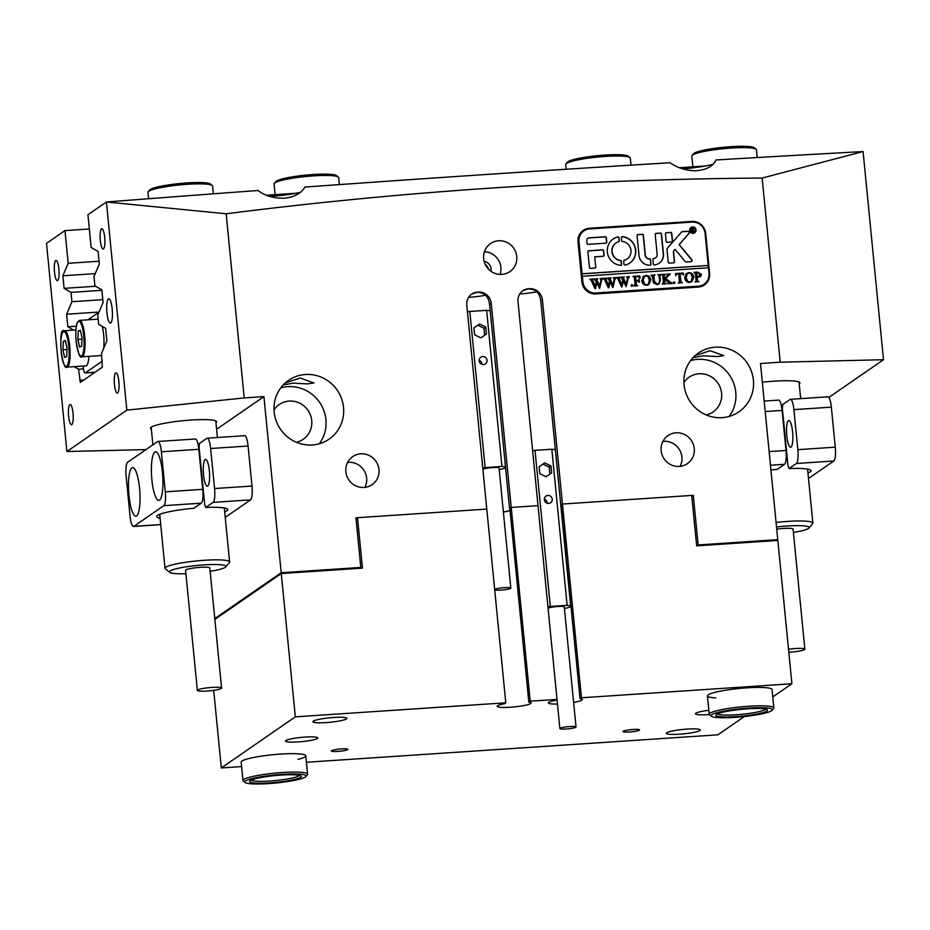 <?xml version="1.0" encoding="UTF-8"?>
<svg xmlns="http://www.w3.org/2000/svg" width="930" height="930" viewBox="0 0 930 930"><rect width="100%" height="100%" fill="white"/><g stroke="black" fill="none" stroke-linecap="round" stroke-linejoin="round"><path stroke-width="1.4" d="M106.927 312.759A12.171 2.79 -93.8 0 0 110.379 323.082A12.171 2.79 -93.8 0 0 112.216 309.109A12.171 2.79 -93.8 0 0 108.764 298.797A12.171 2.79 -93.8 0 0 106.927 312.759M100.301 240.405A10.149 2.325 -93.8 0 0 103.184 249.007A10.149 2.325 -93.8 0 0 104.706 237.359A10.149 2.325 -93.8 0 0 101.835 228.768A10.149 2.325 -93.8 0 0 100.301 240.405M114.437 384.509A10.149 2.325 -93.8 0 0 117.308 393.111A10.149 2.325 -93.8 0 0 118.842 381.463A10.149 2.325 -93.8 0 0 115.959 372.872A10.149 2.325 -93.8 0 0 114.437 384.509M54.486 272.025A10.149 2.325 -93.8 0 0 57.358 280.628A10.149 2.325 -93.8 0 0 58.892 268.991A10.149 2.325 -93.8 0 0 56.009 260.388A10.149 2.325 -93.8 0 0 54.486 272.025M68.611 416.129A10.149 2.325 -93.8 0 0 71.494 424.731A10.149 2.325 -93.8 0 0 73.017 413.094A10.149 2.325 -93.8 0 0 70.145 404.492A10.149 2.325 -93.8 0 0 68.611 416.129M490.924 271.235A8.114 7.824 55.4 0 0 484.135 261.4M483.647 258.68A17.042 16.438 55.4 0 0 509.884 271.595A17.042 16.438 55.4 0 0 516.755 256.471A17.042 16.438 55.4 0 0 490.517 243.555A17.042 16.438 55.4 0 0 483.647 258.68M500.119 274.408A17.042 16.438 55.4 0 0 500.898 267.422A17.042 16.438 55.4 0 0 484.425 251.693M345.867 471.731A17.042 16.438 55.4 0 0 372.105 484.658A17.042 16.438 55.4 0 0 378.975 469.522A17.042 16.438 55.4 0 0 352.737 456.607A17.042 16.438 55.4 0 0 345.867 471.731M364.874 487.367A17.042 16.438 55.4 0 0 366.641 478.043A17.042 16.438 55.4 0 0 347.634 462.408M661.149 450.713A17.042 16.438 55.4 0 0 687.386 463.64A17.042 16.438 55.4 0 0 694.257 448.516A17.042 16.438 55.4 0 0 668.019 435.589A17.042 16.438 55.4 0 0 661.149 450.713M680.144 466.349A17.042 16.438 55.4 0 0 681.923 457.025A17.042 16.438 55.4 0 0 662.916 441.39M274.164 412.048A35.7 34.445 55.4 0 0 329.127 439.123A35.7 34.445 55.4 0 0 343.53 407.421A35.7 34.445 55.4 0 0 288.567 380.347A35.7 34.445 55.4 0 0 274.164 412.048M319.316 443.75A35.7 34.445 55.4 0 0 325.907 419.581A35.7 34.445 55.4 0 0 280.755 387.891M684.038 384.729A35.7 34.445 55.4 0 0 739.001 411.804A35.7 34.445 55.4 0 0 753.393 380.103A35.7 34.445 55.4 0 0 698.43 353.028A35.7 34.445 55.4 0 0 684.038 384.729M729.178 416.431A35.7 34.445 55.4 0 0 735.769 392.274A35.7 34.445 55.4 0 0 690.63 360.573M215.969 422.836A33.271 4.371 174.4 0 0 216.678 421.801A33.271 4.371 174.4 0 0 190.79 420.058A33.271 4.371 174.4 0 0 150.462 428.288A33.271 4.371 174.4 0 0 151.357 429.172M799.242 383.962A33.271 4.371 174.4 0 0 799.951 382.928A33.271 4.371 174.4 0 0 774.062 381.184A33.271 4.371 174.4 0 0 762.333 382.253M712.892 164.296A30.841 4.057 -5.6 0 1 682.678 168.853M216.597 429.276L263.922 396.61L244.218 397.924L126.829 410.142L106.415 201.996A4682.166 615.881 -5.6 0 1 258.029 190.499C265.387 196.137 274.652 198.671 285.847 198.113C295.415 196.509 301.739 192.835 304.842 187.081A4682.166 615.881 -5.6 0 1 670.077 162.738C677.133 167.807 685.677 170.492 695.71 170.794C706.475 169.899 713.217 166.284 715.949 159.972A4682.166 615.881 -5.6 0 1 863.087 151.567L883.5 359.712L828.851 397.436M693.048 357.666L702.743 355.83L717.356 356.55L723.807 355.644L710.148 350.715L695.221 355.551M300.344 192.312A30.841 4.057 -5.6 0 1 271.362 196.277A30.841 4.057 -5.6 0 1 269.665 196.381M283.185 384.985L292.88 383.148L307.493 383.869L313.933 382.962L300.285 378.033L285.359 382.869M296.391 442.262A21.099 20.355 55.4 0 0 303.215 439.262A21.099 20.355 55.4 0 0 311.724 420.534A21.099 20.355 55.4 0 0 279.244 404.538A21.099 20.355 55.4 0 0 274.025 409.851M706.254 414.943A21.099 20.355 55.4 0 0 713.077 411.944A21.099 20.355 55.4 0 0 721.587 393.216A21.099 20.355 55.4 0 0 689.107 377.22A21.099 20.355 55.4 0 0 683.887 382.532M478.194 292.078A12.171 11.741 -124.6 0 1 491.203 303.296L489.552 304.435C488.715 296.868 484.809 292.834 477.846 292.322L477.404 292.136A12.171 11.741 -124.6 0 0 466.767 304.935L486.785 509.082L355.934 517.801L360.805 567.44L359.515 568.323M491.203 303.296L511.209 507.443L538.017 505.664L511.209 507.443L509.838 508.396L528.833 702.138A17.042 2.244 -5.6 0 1 531.077 703.01A17.042 2.244 -5.6 0 1 510.419 707.23A17.042 2.244 -5.6 0 1 497.155 706.347A17.042 2.244 -5.6 0 1 504.397 703.766L505.781 702.813L486.785 509.082L357.515 517.696L362.456 568.125L281.279 573.543L214.853 619.392M529.426 288.66A12.171 11.741 -124.6 0 1 542.434 299.89L540.783 301.029C539.946 293.462 536.052 289.416 529.077 288.905L528.647 288.719A12.171 11.741 -124.6 0 0 517.998 301.518L557.012 699.407L530.216 701.185L511.209 507.443L509.57 508.582A16.229 2.139 174.4 0 1 509.861 508.64M542.434 299.89L562.452 504.037L691.711 495.423L696.663 545.852L777.84 540.446L791.895 683.748L772.76 696.954M691.804 496.341L693.292 495.318L562.452 504.037L561.069 504.99L580.064 698.721A17.042 2.244 -5.6 0 1 582.308 699.604A17.042 2.244 -5.6 0 1 573.624 702.429M693.292 495.318L698.151 544.945L777.759 539.644L776.469 540.539M244.218 397.924L226.164 213.772C402.864 191.289 581.529 179.385 762.147 178.049L780.2 362.2L760.496 363.514L777.759 539.644M263.922 396.61L281.197 572.74L360.805 567.44M691.722 222.142A12.985 12.52 55.4 0 0 690.769 222.165L691.827 221.433L589.353 228.269A12.985 12.52 -124.6 0 0 578.007 241.916L581.924 281.941A12.985 12.52 -124.6 0 0 595.793 293.915L698.256 287.079A12.985 12.52 -124.6 0 0 709.613 273.432L705.696 233.407L705.126 233.79M691.827 221.433A12.985 12.52 -124.6 0 1 705.696 233.407M696.861 545.84L698.151 544.945M214.772 618.59L281.197 572.74M63.821 330.929A12.171 2.79 -93.8 0 0 62.949 330.417A12.171 2.79 -93.8 0 0 60.892 341.066M226.164 213.772L106.415 201.996L87.943 214.749L91.14 247.45L98.092 251.46L99.324 264.027L94 276.524L94.918 285.87L101.858 289.893L103.091 302.459L97.766 314.945L98.685 324.303L105.636 328.313L106.869 340.88L101.533 353.377L102.323 367.222L80.352 382.37L78.573 369.222L74.144 366.664M76.33 326.221L67.855 326.779L73.61 330.103M67.855 326.779L66.623 314.212L71.947 301.727L71.029 292.369L64.089 288.358L62.856 275.792L68.181 263.295L64.972 230.594L89.338 228.978M126.829 410.142L66.914 451.503L46.5 243.358L64.972 230.594M66.914 451.503L145.987 449.597M780.2 362.2L883.5 359.712M503.374 511.988A16.229 2.139 174.4 0 0 510.024 510.326M561.092 505.223A16.229 2.139 174.4 0 0 560.802 505.176L562.452 504.037L581.448 697.779L791.895 683.748M99.057 261.237L68.181 263.295M95.581 286.254L64.089 288.358M95.232 273.629L62.856 275.792M102.823 299.669L71.947 301.727M101.905 290.311L71.029 292.369M98.999 312.062L66.623 314.212M83.421 368.908L78.573 369.222M485.262 264.469A8.114 7.824 -124.6 0 1 488.459 269.096M762.147 178.049L863.087 151.567M690.769 222.165L588.295 228.989A12.985 12.52 55.4 0 0 582.715 230.768M703.836 285.312A12.985 12.52 55.4 0 0 707.858 279.791M540.783 301.029L570.706 606.255A14.601 1.918 -5.6 0 1 570.357 606.744A14.601 1.918 -5.6 0 1 564.405 608.487M528.647 288.719L523.195 290.567M519.812 293.903A16.229 2.139 174.4 0 0 536.691 291.764M489.552 304.435L509.57 508.582M477.404 292.136L471.952 293.985M468.581 297.321A16.229 2.139 174.4 0 0 485.46 295.17M148.207 191.743L149.649 190.011A30.841 4.057 -5.6 0 1 165.18 185.442A30.841 4.057 -5.6 0 1 210.482 184.047L212.238 185.465A32.457 4.266 174.4 0 0 164.552 186.93A32.457 4.266 174.4 0 0 148.207 191.743A32.457 4.266 174.4 0 0 147.975 192.336L148.602 198.729M213.342 193.812L212.575 186A32.457 4.266 174.4 0 0 212.238 185.465M274.315 183.338L275.757 181.606A30.841 4.057 -5.6 0 1 318.025 174.259A30.841 4.057 -5.6 0 1 336.59 175.642L338.346 177.049A32.457 4.266 174.4 0 0 318.792 175.596A32.457 4.266 174.4 0 0 274.315 183.338A32.457 4.266 174.4 0 0 274.083 183.919L275.141 194.672M339.38 184.605L338.694 177.595A32.457 4.266 174.4 0 0 338.346 177.049M565.952 163.889L567.393 162.169A30.841 4.057 -5.6 0 1 571.171 160.274A30.841 4.057 -5.6 0 1 603.512 155.171A30.841 4.057 -5.6 0 1 628.227 156.205L629.982 157.612A32.457 4.266 174.4 0 0 603.965 156.531A32.457 4.266 174.4 0 0 569.927 161.913A32.457 4.266 174.4 0 0 565.952 163.889A32.457 4.266 174.4 0 0 565.719 164.482L566.184 169.248M631.017 165.145L630.331 158.147A32.457 4.266 174.4 0 0 629.982 157.612M692.06 155.484L693.513 153.764A30.841 4.057 -5.6 0 1 736.641 146.382A30.841 4.057 -5.6 0 1 754.346 147.789L756.102 149.207A32.457 4.266 174.4 0 0 737.467 147.719A32.457 4.266 174.4 0 0 692.06 155.484A32.457 4.266 174.4 0 0 691.827 156.077L692.885 166.83M757.206 157.542L756.439 149.742A32.457 4.266 174.4 0 0 756.102 149.207M75.911 329.952L64.554 330.708A18.263 4.173 86.2 0 1 69.831 347.332A18.263 4.173 86.2 0 1 66.983 367.141L85.897 365.885A18.263 4.173 -93.8 0 0 88.908 356.341M62.903 349.796L64.612 357.422L66.693 356.608L67.053 348.169L65.344 340.543L63.275 341.356L62.903 349.796L66.995 349.517M65.495 341.205L63.275 341.356M98.173 319.13L79.527 320.373A18.263 4.173 86.2 0 1 84.816 336.997A18.263 4.173 86.2 0 1 81.956 356.806L100.882 355.551A18.263 4.173 -93.8 0 0 101.696 355.109M103.695 348.308A18.263 4.173 -93.8 0 0 103.73 335.742A18.263 4.173 -93.8 0 0 102.323 326.407M77.876 339.45L79.585 347.088L81.666 346.274L82.038 337.834L80.329 330.197L78.248 331.01L77.876 339.45L81.98 339.183M80.48 330.871L78.248 331.01M94.953 372.314L85.083 372.976A6.487 1.488 -93.8 0 1 83.235 367.466L83.107 366.071M87.885 319.815L98.94 312.178M103.893 345.948L104.044 347.483M102.288 361.154L85.281 372.907L95.046 372.256M691.164 227.85A2.837 2.744 55.4 0 0 689.932 230.431A2.837 2.744 55.4 0 0 694.385 232.512M695.617 229.931A2.837 2.744 55.4 0 0 691.246 227.78A2.837 2.744 55.4 0 0 690.106 230.303A2.837 2.744 55.4 0 0 694.478 232.454A2.837 2.744 55.4 0 0 695.617 229.931M689.711 230.326A3.243 3.127 55.4 0 0 694.71 232.791A3.243 3.127 55.4 0 0 696.012 229.908A3.243 3.127 55.4 0 0 691.013 227.443A3.243 3.127 55.4 0 0 689.711 230.326M694.617 232.849A3.243 3.127 55.4 0 0 695.838 230.036A3.243 3.127 55.4 0 0 690.932 227.513M692.118 260.388A1.221 1.174 55.4 0 0 691.839 259.714L679.214 244.544L689.06 233.267A1.221 1.174 55.4 0 0 688.037 231.245L682.806 231.593A2.43 2.348 55.4 0 0 681.237 232.372L667.589 248.008A2.43 2.348 55.4 0 0 667.019 249.798L668.24 262.225A0.977 0.942 55.4 0 0 669.286 263.12L673.692 262.83A0.977 0.942 55.4 0 0 674.552 261.795L673.599 252.123A2.43 2.348 -124.6 0 1 674.157 250.333L675.04 249.321L684.817 261.063A2.43 2.348 55.4 0 0 686.84 261.946L691.06 261.667A1.221 1.174 55.4 0 0 692.118 260.388M691.536 261.528A1.221 1.174 55.4 0 0 691.664 259.83L679.04 244.66L688.886 233.383A1.221 1.174 55.4 0 0 687.863 231.372L682.632 231.721A2.43 2.348 55.4 0 0 681.574 232.058M635.713 250.042A14.601 14.09 55.4 0 0 622.437 236.615A0.988 0.953 55.4 0 0 621.403 237.662L621.693 240.556A0.988 0.953 55.4 0 0 622.554 241.463A9.742 9.393 -124.6 0 1 624.39 260.261A0.988 0.953 55.4 0 0 623.716 261.272L624.007 264.167A0.988 0.953 55.4 0 0 625.216 265.062A14.601 14.09 55.4 0 0 635.713 250.042M629.738 263.074A14.601 14.09 55.4 0 0 622.251 236.743A0.988 0.953 55.4 0 0 621.717 236.848M626.971 259.063A9.742 9.393 -124.6 0 1 624.216 260.388A0.988 0.953 55.4 0 0 624.042 260.458M658.975 275.245L657.789 274.734L661.079 274.513L659.975 275.327L660.312 280.197L659.114 283.987L657.068 284.58L653.383 282.836L652.569 276.826L651.093 275.175L655.034 274.92L653.953 275.64L654.302 280.976L657.092 284.185L658.742 283.638L659.661 280.314L658.975 275.245M660.753 274.803L659.8 275.443L660.137 280.325L659.021 284.045M654.708 275.21L653.767 275.768L654.302 280.976M670.263 274.176L665.659 278.489L672.262 283.441L667.961 283.731L668.647 282.964L668.066 282.185L664.438 279.128L664.927 283.173L666.217 283.836L662.276 284.103L663.427 282.278L662.637 275.164L661.335 274.501L665.275 274.234L664.136 276.059L664.415 278.954L667.589 275.257L666.81 274.129L670.239 273.908L669.1 274.652M667.938 283.464L668.647 282.964M662.265 283.952L663.369 283.406M674.25 283.441L673.378 282.697L674.087 281.837L674.959 282.592L674.076 283.557M673.378 282.697L674.087 281.837L674.785 282.708M676.633 273.978L675.854 275.582L675.529 273.548L683.271 273.036L683.608 275.071L681.399 273.56L680.028 273.653L680.76 281.127L682.248 282.778L678.307 283.034L679.412 282.302L678.714 273.745L676.377 274.152M678.296 282.883L679.412 282.302M685.829 273.966L688.874 272.525C691.722 272.688 693.385 274.211 693.861 277.105L691.885 281.685L689.723 282.406C686.782 282.29 685.096 280.732 684.666 277.745L686.596 273.292M708.265 267.77L708.044 265.48L581.924 273.885L582.168 276.291L708.451 267.759L708.997 273.362A12.171 11.741 55.4 0 1 704.091 284.173L702.859 285.022A12.171 11.741 55.4 0 1 697.128 287.01L594.654 293.845A12.171 11.741 55.4 0 1 593.584 293.868M582.343 276.163L582.889 281.767A12.171 11.741 55.4 0 0 595.886 292.985L698.36 286.161A12.171 11.741 55.4 0 0 704.091 284.173M701.534 274.443L700.546 276.71L697.163 277.175L697.744 281.151L698.93 281.662L694.989 281.93L696.105 281.174L695.535 273.966L694.047 272.316L697.523 272.083L701.534 274.443L700.453 276.768M694.977 281.767L696.105 281.174M642.874 276.838L645.908 275.396C648.768 275.547 650.43 277.07 650.895 279.977L648.931 284.545L646.769 285.278C643.827 285.161 642.142 283.604 641.7 280.604L643.63 276.163M635.632 276.617L635.853 280.872L637.562 280.755L639.061 279.209L639.352 282.278L637.782 281.034L636.073 281.151L636.538 285.068L637.841 285.731L633.9 285.998L635.051 284.173L634.26 277.059L632.958 276.384L639.794 275.931L640.131 278.058L637.724 276.477L635.632 276.617L636.039 280.755L638.271 280.5M633.888 285.836L634.992 285.301M632.075 286.254L631.214 285.498L631.923 284.65L632.784 285.394L631.9 286.37M631.214 285.498L631.923 284.65L632.609 285.522M626.553 277.082L629.331 276.896L628.366 277.605L626.192 286.649L623.286 281.081L621.612 286.952L617.532 278.221L616.427 277.489L619.915 277.256L619.078 278.198L621.938 284.65L622.798 280.011L620.67 277.21L624.321 276.966L623.414 277.942L626.157 284.278L627.645 277.617L626.553 277.082M629.331 276.896L628.041 278.802M619.775 277.535L618.903 278.314L619.508 279.372M624.1 277.245L623.24 278.07L626.157 284.278M613.288 277.965L616.067 277.779L615.09 278.489L612.917 287.533L610.01 281.976L608.336 287.835L604.268 279.105L603.163 278.372L606.651 278.14L605.814 279.081L608.673 285.533L609.522 280.895L607.395 278.093L611.057 277.849L610.15 278.826L612.893 285.161L614.381 278.5L613.288 277.965M616.067 277.779L614.777 279.686M606.511 278.419L605.639 279.198L606.232 280.256M610.836 278.128L609.975 278.954L612.893 285.161M600.013 278.849L602.803 278.663L601.826 279.372L599.652 288.416L596.746 282.86L595.072 288.719L590.992 279.988L589.887 279.256L593.375 279.023L592.55 279.965L595.398 286.417L596.258 281.778L594.13 278.977L597.781 278.733L596.874 279.709L599.629 286.045L601.117 279.384L600.013 278.849M602.803 278.663L601.501 280.569M589.899 279.372L593.201 279.151L592.375 280.093L592.968 281.139M597.56 279.012L596.7 279.837L599.629 286.045M708.044 265.48L582.11 273.769L578.96 241.742L578.042 242.37M708.218 265.352L705.08 233.337A12.171 11.741 55.4 0 0 692.083 222.119L589.608 228.943A12.171 11.741 55.4 0 0 578.96 241.742M605.907 243.172A0.988 0.953 55.4 0 0 606.767 242.126L606.337 237.673A0.988 0.953 55.4 0 0 605.279 236.766L588.899 237.859A2.43 2.348 55.4 0 0 586.772 240.417L587.062 243.439A0.988 0.953 55.4 0 0 588.12 244.358L605.907 243.172M594.723 256.808L603.221 256.238A0.988 0.953 55.4 0 0 604.082 255.192L603.651 250.751A0.988 0.953 55.4 0 0 602.594 249.833L588.748 250.763A0.988 0.953 55.4 0 0 587.888 251.798L589.422 267.456A0.988 0.953 55.4 0 0 590.48 268.375L594.863 268.084A0.988 0.953 55.4 0 0 595.723 267.038L594.723 256.808L595.723 267.038M657.15 254.262A4.057 3.918 -124.6 0 1 653.883 258.494A0.988 0.953 55.4 0 0 652.93 259.726L653.348 264.004A0.988 0.953 55.4 0 0 654.418 264.911A10.544 10.172 55.4 0 0 663.45 253.832L661.509 233.988A0.977 0.942 55.4 0 0 660.463 233.081L656.057 233.383A0.977 0.942 55.4 0 0 655.197 234.406L657.15 254.262M618.659 241.719A0.988 0.953 55.4 0 0 619.322 240.707L619.043 237.813A0.988 0.953 55.4 0 0 617.822 236.929A14.601 14.09 55.4 0 0 620.612 265.364A0.988 0.953 55.4 0 0 621.635 264.329L621.356 261.423A0.988 0.953 55.4 0 0 620.496 260.516A9.742 9.393 -124.6 0 1 618.659 241.719M666.298 232.698A0.977 0.942 55.4 0 0 665.45 233.721L666.206 241.405A0.977 0.942 55.4 0 0 667.24 242.3L671.658 242.009A0.977 0.942 55.4 0 0 672.506 240.986L671.751 233.302A0.977 0.942 55.4 0 0 670.716 232.407L666.124 232.814A0.977 0.942 55.4 0 0 665.752 232.919M649.512 258.796A4.057 3.918 -124.6 0 1 645.327 255.041L643.386 235.209A0.988 0.953 55.4 0 0 642.316 234.29L637.945 234.581A0.988 0.953 55.4 0 0 637.073 235.627L639.015 255.471A10.544 10.172 55.4 0 0 650.093 265.201A0.988 0.953 55.4 0 0 650.977 264.155L650.547 259.714A0.988 0.953 55.4 0 0 649.512 258.796L649.338 258.912A4.057 3.918 -124.6 0 1 645.153 255.169L643.2 235.325A0.988 0.953 55.4 0 0 642.142 234.418L637.771 234.709A0.988 0.953 55.4 0 0 637.387 234.813M694.013 230.849L694.873 231.454L694.013 231.512L692.42 230.094L693.001 231.582L691.688 231.663L691.374 228.466L692.548 228.385L693.954 229.094L693.245 229.931L694.687 231.489M691.641 228.559L693.954 229.094L693.059 230.047L693.838 230.977M583.877 230.931L582.645 231.791A12.171 11.741 55.4 0 0 578.344 237.441M650.488 265.096A0.988 0.953 55.4 0 0 650.802 264.283L650.361 259.83A0.988 0.953 55.4 0 0 649.338 258.912M672.018 241.905A0.977 0.942 55.4 0 0 672.332 241.103L671.576 233.418A0.977 0.942 55.4 0 0 670.542 232.523L666.124 232.814M618.834 241.649A0.988 0.953 55.4 0 0 619.148 240.835L618.869 237.941A0.988 0.953 55.4 0 0 617.648 237.045A14.601 14.09 55.4 0 0 613.137 239.033M621.147 265.259A0.988 0.953 55.4 0 0 621.461 264.445L621.182 261.551A0.988 0.953 55.4 0 0 620.322 260.644A9.742 9.393 -124.6 0 1 615.904 243.044M655.418 257.924A4.057 3.918 -124.6 0 1 653.697 258.621L653.883 258.494M659.114 263.26A10.544 10.172 55.4 0 0 663.276 253.96L661.335 234.104A0.977 0.942 55.4 0 0 660.288 233.209L655.883 233.5A0.977 0.942 55.4 0 0 655.511 233.604M595.235 267.968A0.988 0.953 55.4 0 0 595.549 267.154M603.593 256.134A0.988 0.953 55.4 0 0 603.907 255.32L603.477 250.868A0.988 0.953 55.4 0 0 602.419 249.961L588.574 250.879A0.988 0.953 55.4 0 0 588.202 250.984M674.064 262.725A0.977 0.942 55.4 0 0 674.366 261.923L673.425 252.239A2.43 2.348 -124.6 0 1 673.983 250.449L675.04 249.321M606.279 243.067A0.988 0.953 55.4 0 0 606.592 242.242L606.162 237.801A0.988 0.953 55.4 0 0 605.105 236.883L588.725 237.975A2.43 2.348 55.4 0 0 587.667 238.313M692.606 231.407L692.42 230.094M693.78 229.21L693.059 230.047M692.28 228.629L692.234 230.082L693.431 229.164L692.28 228.629L692.408 229.966L693.431 229.164M697.744 281.151L697.163 277.175M697.57 281.267L698.558 281.418M695.129 281.755L695.931 281.29L695.129 281.755M694.059 272.432L697.349 272.211L701.348 274.559M698.151 276.989L699.965 274.629L697.663 272.478L696.733 272.688L696.954 276.919L699.069 276.64M696.733 272.688L697.128 276.803L698.976 276.71M685.654 274.094L688.874 272.525M688.688 272.653C691.548 272.804 693.21 274.338 693.675 277.233L693.861 277.105M693.675 277.233L691.804 281.744M687.41 273.42L686.061 277.721L687.398 281.29L689.502 282.127L690.932 281.616M690.978 273.769L688.781 272.932L686.84 274.036L686.235 277.605L687.584 281.174L689.676 282.011L691.025 281.558L692.304 277.396L690.978 273.769M686.665 274.152L687.317 273.478M675.529 273.664L683.271 273.036M683.097 273.153L683.411 275.082M681.062 282.267L680.028 273.653M680.888 282.394L681.899 282.522M678.435 282.871L679.226 282.429L678.435 282.871M676.459 274.106L675.68 275.71M673.204 282.813L673.913 281.964M670.088 274.292L667.008 276.931M666.822 277.047L665.659 278.489M665.473 278.616L669.6 281.813M669.426 281.941L672.239 283.173M667.752 283.58L668.472 283.08L667.752 283.58M664.927 283.173L664.438 279.128M665.066 283.58L665.88 283.592M662.404 283.941L663.195 283.522L662.404 283.941M661.346 274.606L665.275 274.234M664.136 276.059L664.38 274.734M663.962 276.175L664.415 278.954M666.822 274.245L670.239 273.908M657.801 274.838L661.079 274.513M660.579 274.931L659.8 275.443L660.579 274.931M651.105 275.292L655.034 274.92M654.534 275.327L653.767 275.768L654.534 275.327M654.127 281.093L657.092 284.185M656.917 284.301L658.649 283.697M642.688 276.954L645.908 275.396M645.734 275.513C648.594 275.675 650.256 277.198 650.721 280.093L650.895 279.977M650.721 280.093L648.849 284.603M644.455 276.28L643.107 280.581L644.444 284.162L646.536 284.999L647.978 284.487M648.024 276.629L645.815 275.803L643.886 276.896L643.281 280.465L644.618 284.034L646.722 284.871L648.059 284.429L649.338 280.256L648.024 276.629M643.711 277.024L644.362 276.338M637.562 280.755L638.189 280.569M638.875 279.326L639.166 282.29M636.538 285.068L636.073 281.151M636.678 285.475L637.492 285.487M634.028 285.824L634.818 285.417L634.028 285.824M632.97 276.501L639.794 275.931M639.619 276.059L639.945 278.07M631.04 285.626L631.749 284.778M626.541 276.931L629.308 276.629M629.157 277.024L628.192 277.721L629.157 277.024M627.866 278.919L626.041 286.649M622.031 286.917L623.286 281.081M616.439 277.605L619.915 277.256M619.601 277.663L618.903 278.314L619.601 277.663M619.322 279.5L621.938 284.65M620.67 277.314L624.321 276.966M623.925 277.373L623.24 278.07L623.925 277.373M613.265 277.814L616.044 277.512M615.893 277.907L614.916 278.605L615.893 277.907M614.602 279.802L612.765 287.544M608.755 287.812L610.01 281.976M603.175 278.489L606.651 278.14M606.337 278.547L605.639 279.198L606.337 278.547M606.058 280.383L608.673 285.533M607.406 278.198L611.057 277.849M610.661 278.256L609.975 278.954L610.661 278.256M600.001 278.698L602.768 278.396M602.617 278.791L601.652 279.488L602.617 278.791M601.326 280.686L599.501 288.428M595.491 288.695L596.746 282.86M593.061 279.43L592.375 280.093L593.061 279.43M592.794 281.267L595.398 286.417M594.142 279.081L597.781 278.733M597.386 279.14L596.7 279.837L597.386 279.14M210.145 571.322A28.4 3.732 174.4 0 0 225.339 567.277A28.4 3.732 174.4 0 0 225.757 566.893A28.4 3.732 174.4 0 0 202.368 564.998A28.4 3.732 174.4 0 0 170.062 571.02A28.4 3.732 174.4 0 0 169.737 572.392A28.4 3.732 174.4 0 0 185.919 573.694M169.737 572.392L165.342 568.846A32.457 4.266 -5.6 0 1 165.005 568.311A32.457 4.266 -5.6 0 1 165.726 567.288A32.457 4.266 -5.6 0 1 200.52 560.569A32.457 4.266 -5.6 0 1 229.605 561.976A32.457 4.266 -5.6 0 1 229.385 562.569L225.757 566.893M221.317 688.433A12.171 1.604 174.4 0 0 221.584 688.049A12.171 1.604 174.4 0 0 210.68 687.514A12.171 1.604 174.4 0 0 197.625 690.037A12.171 1.604 174.4 0 0 197.358 690.42A12.171 1.604 174.4 0 0 208.274 690.955A12.171 1.604 174.4 0 0 221.317 688.433M221.584 688.049L209.808 567.963A12.171 1.604 174.4 0 0 198.904 567.428A12.171 1.604 174.4 0 0 185.861 569.951A12.171 1.604 174.4 0 0 185.582 570.334L197.358 690.42M793.418 532.448A28.4 3.732 174.4 0 0 809.03 528.019A28.4 3.732 174.4 0 0 800.742 525.683A28.4 3.732 174.4 0 0 776.527 526.996M776.085 522.451A32.457 4.266 -5.6 0 1 803.171 521.033A32.457 4.266 -5.6 0 1 812.878 523.102A32.457 4.266 -5.6 0 1 812.646 523.695L809.03 528.019M788.803 652.256A12.171 1.604 174.4 0 0 804.857 649.175A12.171 1.604 174.4 0 0 801.218 648.396A12.171 1.604 174.4 0 0 788.512 649.256M804.857 649.175L793.081 529.089A12.171 1.604 174.4 0 0 789.442 528.31A12.171 1.604 174.4 0 0 776.736 529.17M210.633 448.516L214.563 488.541L251.995 486.053L248.078 446.016L210.633 448.516A12.171 2.79 -93.8 0 0 207.181 438.193A12.171 2.79 -93.8 0 0 206.82 438.332L199.473 443.401L199.078 447.098L204.728 504.734L205.751 507.443A35.7 4.697 -5.6 0 1 227.362 509.036A35.7 4.697 -5.6 0 1 226.885 510.803A35.7 4.697 -5.6 0 1 224.7 511.884M160.088 518.219A35.7 4.697 -5.6 0 1 156.926 515.941A35.7 4.697 -5.6 0 1 157.519 515.418A35.7 4.697 -5.6 0 1 193.928 508.233L201.275 503.165L163.831 505.664A12.171 2.79 -93.8 0 0 165.296 491.831L161.378 451.794A12.171 2.79 -93.8 0 0 157.926 441.483A12.171 2.79 -93.8 0 0 157.554 441.611L127.596 462.291A12.171 2.79 -93.8 0 0 126.131 476.125L130.049 516.15A12.171 2.79 -93.8 0 0 133.502 526.473A12.171 2.79 -93.8 0 0 133.874 526.334L163.831 505.664M151.881 479.717A24.343 5.568 -93.8 0 0 158.786 500.363A24.343 5.568 -93.8 0 0 162.459 472.417A24.343 5.568 -93.8 0 0 155.554 451.782A24.343 5.568 -93.8 0 0 151.881 479.717M128.968 495.527A24.343 5.568 -93.8 0 0 135.873 516.173A24.343 5.568 -93.8 0 0 139.547 488.238A24.343 5.568 -93.8 0 0 132.641 467.592A24.343 5.568 -93.8 0 0 128.968 495.527M203.519 474.788A13.392 3.057 -93.8 0 0 207.32 486.146A13.392 3.057 -93.8 0 0 209.343 470.778A13.392 3.057 -93.8 0 0 205.542 459.432A13.392 3.057 -93.8 0 0 203.519 474.788M207.181 438.193L244.625 435.693A12.171 2.79 86.2 0 1 248.078 446.016M251.995 486.053A12.171 2.79 86.2 0 1 250.53 499.875L213.098 502.374A12.171 2.79 -93.8 0 0 214.563 488.541M165.296 491.831L202.74 489.331L198.811 449.306L161.378 451.794M213.098 502.374L205.751 507.443M225.234 517.347L250.53 499.875M157.926 441.483L195.358 438.983A12.171 2.79 86.2 0 1 198.811 449.306M202.74 489.331A12.171 2.79 86.2 0 1 201.275 503.165M790.454 399.319L827.898 396.819A12.171 2.79 86.2 0 1 831.35 407.142L793.906 409.642A12.171 2.79 -93.8 0 0 790.454 399.319A12.171 2.79 -93.8 0 0 790.082 399.458L782.746 404.515L782.339 408.212L788.001 465.86L789.024 468.569A35.7 4.697 -5.6 0 1 810.635 470.162A35.7 4.697 -5.6 0 1 810.158 471.917A35.7 4.697 -5.6 0 1 807.972 473.01M792.604 431.904A13.392 3.057 -93.8 0 0 788.814 420.546A13.392 3.057 -93.8 0 0 786.792 435.914A13.392 3.057 -93.8 0 0 790.593 447.272A13.392 3.057 -93.8 0 0 792.604 431.904M769.133 451.585L786.013 450.457L782.084 410.421L765.204 411.548M786.013 450.457A12.171 2.79 86.2 0 1 784.536 464.291L770.47 465.221M764.181 401.074L778.631 400.109A12.171 2.79 86.2 0 1 782.084 410.421M793.906 409.642L797.835 449.667L835.268 447.167A12.171 2.79 86.2 0 1 833.803 461.001L808.507 478.473M831.35 407.142L835.268 447.167M833.803 461.001L796.371 463.5L789.024 468.569M770.935 469.987A35.7 4.697 -5.6 0 1 777.201 469.348L784.536 464.291M796.371 463.5A12.171 2.79 -93.8 0 0 797.835 449.667M510.64 588.353A8.114 1.07 174.4 0 0 510.837 588.086A8.114 1.07 174.4 0 0 503.595 587.725A8.114 1.07 174.4 0 0 494.876 589.399A8.114 1.07 174.4 0 0 494.69 589.667A8.114 1.07 174.4 0 0 501.933 590.027A8.114 1.07 174.4 0 0 510.64 588.353M510.837 588.086L499.061 467.999A8.114 1.07 174.4 0 0 491.819 467.639A8.114 1.07 174.4 0 0 483.1 469.313A8.114 1.07 174.4 0 0 482.914 469.58L494.69 589.667M479.159 360.817A4.057 3.918 55.4 0 0 485.402 363.886A4.057 3.918 55.4 0 0 487.041 360.282A4.057 3.918 55.4 0 0 480.798 357.213A4.057 3.918 55.4 0 0 479.159 360.817M481.949 364.351A4.057 3.918 55.4 0 0 479.148 360.282M505.525 467.395A14.601 1.918 -5.6 0 1 505.176 467.848A14.601 1.918 -5.6 0 1 499.224 469.592M482.751 467.988A14.601 1.918 -5.6 0 1 485.135 467.592L501.944 466.465A14.601 1.918 -5.6 0 1 505.525 467.337M467.441 311.875A14.601 1.918 -5.6 0 1 469.824 311.469L485.135 467.592M479.52 324L473.951 327.86L474.625 334.788L480.88 337.857L486.448 333.998L485.774 327.069L479.52 324M469.824 311.469L486.646 310.353L501.944 466.465M486.646 310.353A14.601 1.918 -5.6 0 1 490.215 311.225M480.88 337.857L484.693 335.219L484.007 328.278L477.764 325.209M484.007 328.278L485.774 327.069M484.693 335.219L486.448 333.998M575.833 727.248A8.114 1.07 174.4 0 0 576.03 726.981A8.114 1.07 174.4 0 0 568.788 726.621A8.114 1.07 174.4 0 0 560.069 728.295A8.114 1.07 174.4 0 0 559.872 728.562A8.114 1.07 174.4 0 0 567.114 728.922A8.114 1.07 174.4 0 0 575.833 727.248M576.03 726.981L564.254 606.895A8.114 1.07 174.4 0 0 557.012 606.534A8.114 1.07 174.4 0 0 548.293 608.208A8.114 1.07 174.4 0 0 548.096 608.476L559.872 728.562M544.352 499.701A4.057 3.918 55.4 0 0 550.595 502.781A4.057 3.918 55.4 0 0 552.234 499.178A4.057 3.918 55.4 0 0 545.98 496.109A4.057 3.918 55.4 0 0 544.352 499.701M547.142 503.235A4.057 3.918 55.4 0 0 544.329 499.178M547.944 606.883A14.601 1.918 -5.6 0 1 550.327 606.476L567.137 605.36A14.601 1.918 -5.6 0 1 570.706 606.255M532.634 450.771A14.601 1.918 -5.6 0 1 535.017 450.364L550.327 606.476M544.701 462.884L539.133 466.755L539.819 473.684L546.061 476.753L551.641 472.893L550.955 465.965L544.701 462.884M535.017 450.364L551.827 449.248L567.137 605.36M551.827 449.248A14.601 1.918 -5.6 0 1 555.396 450.12M546.061 476.753L549.874 474.114L549.2 467.174L542.946 464.105M549.2 467.174L550.955 465.965M549.874 474.114L551.641 472.893M679.458 167.726L705.486 165.982M486.576 265.643L485.902 265.689M266.55 195.242L295.624 193.301M711.334 716.251A30.841 4.057 174.4 0 0 726.632 717.739A30.841 4.057 174.4 0 0 772.167 710.288A30.841 4.057 174.4 0 0 756.753 707.73A30.841 4.057 174.4 0 0 724.319 711.043A30.841 4.057 174.4 0 0 711.334 716.251L709.578 714.833A32.457 4.266 -5.6 0 1 709.23 714.298A32.457 4.266 -5.6 0 1 725.051 709.032A32.457 4.266 -5.6 0 1 757.392 705.87A32.457 4.266 -5.6 0 1 773.841 707.963L772.04 689.548A32.457 4.266 174.4 0 0 746.778 687.851A32.457 4.266 174.4 0 0 707.428 695.884A32.457 4.266 174.4 0 0 715.775 697.907M297.984 759.392A32.457 4.266 174.4 0 0 305.784 755.788A32.457 4.266 174.4 0 0 280.523 754.091A32.457 4.266 174.4 0 0 241.172 762.123L242.974 780.537A32.457 4.266 -5.6 0 1 248.798 777.468A32.457 4.266 -5.6 0 1 284.789 772.353A32.457 4.266 -5.6 0 1 307.586 774.202A32.457 4.266 -5.6 0 1 307.353 774.795L305.912 776.527A30.841 4.057 174.4 0 0 286.394 774.109A30.841 4.057 174.4 0 0 250.286 779.061A30.841 4.057 174.4 0 0 245.078 782.49A30.841 4.057 174.4 0 0 268.375 783.618A30.841 4.057 174.4 0 0 300.588 778.887A30.841 4.057 174.4 0 0 305.912 776.527M629.471 731.968A8.312 1.093 174.4 0 0 639.549 729.899A8.312 1.093 174.4 0 0 633.086 729.469A8.312 1.093 174.4 0 0 622.995 731.526A8.312 1.093 174.4 0 0 629.471 731.968M557.465 704.022A17.042 2.244 -5.6 0 1 548.386 702.929A17.042 2.244 -5.6 0 1 555.629 700.36L557.012 699.407M326.163 722.587A17.042 2.244 174.4 0 0 346.82 718.379A17.042 2.244 174.4 0 0 333.568 717.483A17.042 2.244 174.4 0 0 312.91 721.703A17.042 2.244 174.4 0 0 326.163 722.587M679.644 734.2A17.042 2.244 174.4 0 0 700.302 729.98A17.042 2.244 174.4 0 0 687.038 729.085A17.042 2.244 174.4 0 0 666.38 733.305A17.042 2.244 174.4 0 0 679.644 734.2M298.146 741.931A16.229 2.139 174.4 0 0 317.827 737.909A16.229 2.139 174.4 0 0 305.191 737.06A16.229 2.139 174.4 0 0 285.522 741.082A16.229 2.139 174.4 0 0 298.146 741.931M708.846 710.322A16.229 2.139 174.4 0 0 695.384 713.763A16.229 2.139 174.4 0 0 708.009 714.612A16.229 2.139 174.4 0 0 709.299 714.519M337.834 751.405A8.312 1.093 174.4 0 0 347.913 749.348A8.312 1.093 174.4 0 0 341.45 748.906A8.312 1.093 174.4 0 0 331.359 750.963A8.312 1.093 174.4 0 0 337.834 751.405M744.395 716.53L717.879 734.828L306.412 762.263M241.602 766.576L221.317 767.936L295.322 716.844L505.781 702.813M213.702 690.339L221.317 767.936M581.448 697.779L580.064 698.721M530.216 701.185L528.833 702.138M281.279 573.543L295.322 716.844M356.027 518.719L357.515 517.696M510.047 510.57A17.042 2.244 -5.6 0 1 503.386 512.105M296.624 778.898A25.97 3.418 -5.6 0 1 266.213 783.072A25.97 3.418 -5.6 0 1 249.775 781.037A25.97 3.418 -5.6 0 1 254.25 779.049A25.97 3.418 -5.6 0 1 281.383 775.062A25.97 3.418 -5.6 0 1 301.006 776.015A25.97 3.418 -5.6 0 1 296.624 778.898M251.251 780.096A24.343 3.197 174.4 0 0 269.491 781.061A24.343 3.197 174.4 0 0 295.136 777.306A24.343 3.197 174.4 0 0 299.39 775.376M245.078 782.49L243.323 781.072A32.457 4.266 -5.6 0 1 242.974 780.537M754.381 708.521A25.97 3.418 -5.6 0 1 767.262 709.764A25.97 3.418 -5.6 0 1 756.334 714.147A25.97 3.418 -5.6 0 1 729.015 716.949A25.97 3.418 -5.6 0 1 716.03 714.798A25.97 3.418 -5.6 0 1 754.381 708.521M717.507 713.856A24.343 3.197 174.4 0 0 729.643 715.077A24.343 3.197 174.4 0 0 765.646 709.137M773.841 707.963A32.457 4.266 -5.6 0 1 773.609 708.555L772.167 710.288M79.654 380.312L83.77 380.033M589.353 228.269L588.295 228.989M64.554 330.708L62.229 333.091C60.892 336.939 60.508 342.74 61.066 350.517A17.449 3.987 -93.8 0 0 66.425 366.327A17.449 3.987 -93.8 0 0 68.867 347.46A17.449 3.987 -93.8 0 0 63.531 331.638A17.449 3.987 -93.8 0 0 61.089 350.505C63.054 363.491 65.019 369.036 66.983 367.141M76.074 340.159A17.449 3.987 -93.8 0 0 81.398 355.981A17.449 3.987 -93.8 0 0 83.851 337.125A17.449 3.987 -93.8 0 0 78.515 321.303A17.449 3.987 -93.8 0 0 76.074 340.159M698.36 286.161L697.128 287.01M582.889 281.767L581.982 282.394M595.886 292.985L594.654 293.845M133.874 526.334L160.716 524.543M79.527 320.373L77.202 322.757C75.876 326.604 75.481 332.405 76.051 340.182C78.027 353.144 80.003 358.689 81.956 356.806M215.783 420.918L217.411 437.507M224.316 507.989L229.605 561.976M151.172 427.254L152.892 444.831M159.704 514.325L165.005 568.311M799.044 382.044L800.672 398.633M807.589 469.115L812.878 523.102M133.502 526.473L160.727 524.659M305.784 755.788L307.586 774.202M707.428 695.884L709.23 714.298"/></g></svg>
